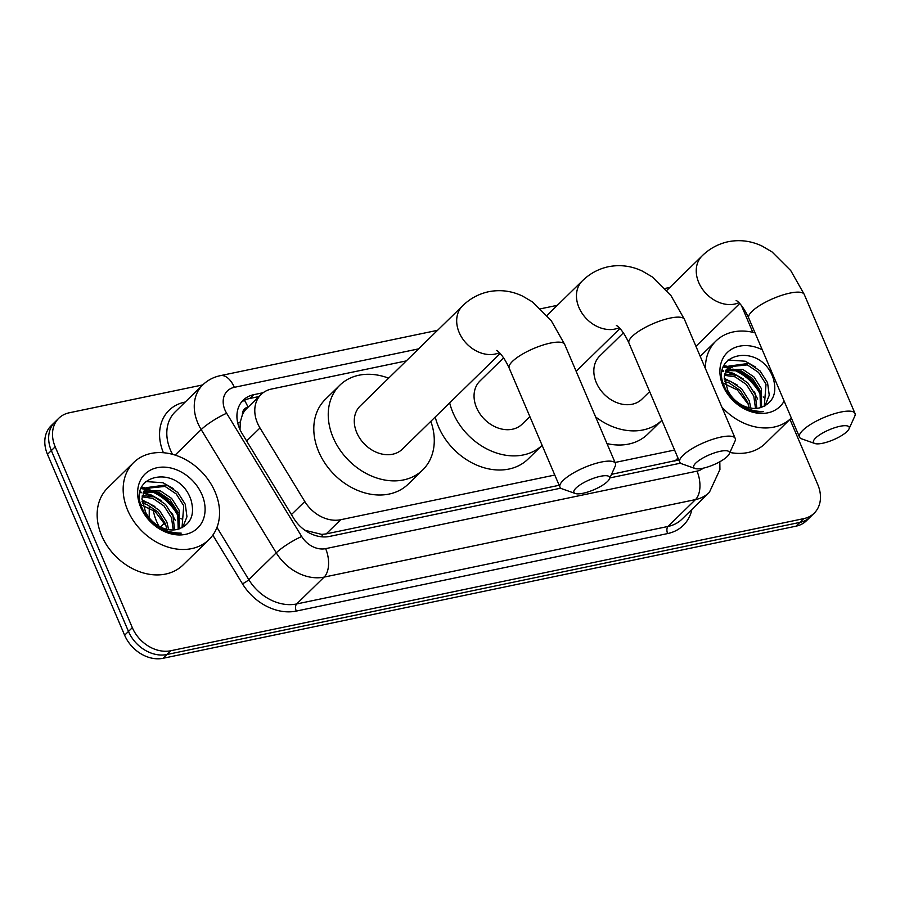 <?xml version="1.0" encoding="UTF-8"?>
<svg xmlns="http://www.w3.org/2000/svg" width="900" height="900" viewBox="0 0 900 900"><rect width="100%" height="100%" fill="white"/><g stroke="black" fill="none" stroke-linecap="round" stroke-linejoin="round"><path stroke-width="1.35" d="M248.197 407.104L248.006 407.137A10.777 8.415 45.6 0 0 242.426 414.63L240.322 421.875L239.996 429.604M242.426 414.63A32.332 25.234 -134.4 0 1 246.645 408.611L261.09 394.481A32.332 25.234 45.6 0 0 259.988 427.95L304.796 501.525A32.332 25.234 45.6 0 0 340.695 519.727L554.794 475.043M611.516 474.345L679.016 459.821M304.897 530.269L321.728 534.398L326.205 533.891L559.159 485.28M615.038 462.476L674.572 450.045M406.271 360.911L271.519 389.036A32.332 25.234 45.6 0 0 261.09 394.481M789.952 419.366L817.785 484.616A32.332 25.234 -134.4 0 1 814.163 513.202A32.332 25.234 -134.4 0 1 803.734 518.636L170.741 650.756A32.332 25.234 -134.4 0 1 132.334 627.671L55.193 446.816L51.334 450.585A32.332 25.234 -134.4 0 1 54.968 421.999A32.332 25.234 -134.4 0 0 51.334 450.585L128.475 631.44L51.334 450.585L47.486 454.354A32.332 25.234 -134.4 0 1 51.109 425.767L58.815 418.23A32.332 25.234 -134.4 0 1 69.244 412.785L202.736 384.919M170.741 650.756L166.894 654.525A32.332 25.234 -134.4 0 1 128.475 631.44A32.332 25.234 -134.4 0 0 166.894 654.525L799.886 522.405L166.894 654.525L163.035 658.294A32.332 25.234 -134.4 0 1 124.627 635.209L47.486 454.354M814.163 513.202L810.304 516.971A32.332 25.234 -134.4 0 1 799.886 522.405A32.332 25.234 -134.4 0 0 810.304 516.971L806.456 520.74A32.332 25.234 -134.4 0 1 796.028 526.174L163.035 658.294M141.412 488.104A43.11 33.637 -134.4 0 1 145.282 488.858M145.406 488.88A43.11 33.637 -134.4 0 1 148.039 489.623M151.245 490.748A43.11 33.637 -134.4 0 1 178.898 516.15M723.69 366.581A43.11 33.637 -134.4 0 1 727.571 367.324M727.684 367.358A43.11 33.637 -134.4 0 1 730.327 368.089M733.523 369.225A43.11 33.637 -134.4 0 1 761.186 394.616M741.296 305.28L752.816 332.303M665.1 288.428L669.847 287.426M55.193 446.816A32.332 25.234 -134.4 0 1 58.815 418.23M143.032 493.043A43.11 33.637 -134.4 0 1 149.996 495.641M173.126 516.465A43.11 33.637 -134.4 0 1 175.388 520.594M725.321 371.52A43.11 33.637 -134.4 0 1 732.274 374.108M755.415 394.942A43.11 33.637 -134.4 0 1 757.676 399.071M263.171 392.715L253.665 394.695A32.332 25.234 45.6 0 0 243.236 400.14A32.332 25.234 45.6 0 0 242.134 433.609L293.67 518.22A32.332 25.234 45.6 0 0 329.558 536.423L560.79 488.16M609.896 477.911L680.569 463.162M241.447 402.154A32.332 25.234 -134.4 0 1 249.806 398.464L258.975 396.551M705.454 368.629A53.876 42.053 -134.4 0 1 715.972 340.988A53.876 42.053 -134.4 0 1 755.033 332.854M739.676 405.326C747.562 410.524 755.494 412.616 763.481 411.604C747.337 411.412 735.457 404.438 727.852 390.668A26.944 21.026 -134.4 0 0 760.5 407.632C773.123 402.952 777.386 393.21 773.28 378.405C760.871 341.291 708.03 352.71 724.635 387.067C727.774 394.425 732.791 400.511 739.676 405.326M784.125 401.062A37.721 29.441 -134.4 0 1 753.502 412.38A37.721 29.441 -134.4 0 1 723.038 385.897A37.721 29.441 -134.4 0 1 727.774 352.069A37.721 29.441 -134.4 0 1 762.255 349.796M764.291 406.26L766.024 384.221L758.531 372.431L747.326 364.894L728.1 366.863M764.977 405.911L769.252 395.213L767.554 382.725L760.061 370.935L748.856 363.397L728.842 366.086L728.01 366.964L724.241 376.841L727.852 390.668M760.489 407.632L759.904 390.195L752.411 378.416L741.206 370.879L725.726 370.553M761.558 407.34L761.434 388.699L753.941 376.92L742.736 369.382L726.232 369.54M755.516 408.431L753.784 396.18L746.291 384.401L735.086 376.853L724.376 375.3M756.855 408.341L755.314 394.684L747.821 382.905L736.616 375.356L724.601 373.995M749.171 407.812L747.675 402.165L740.171 390.375L728.966 382.838L724.534 381.566M750.938 408.15L749.194 400.669L741.701 388.879L730.496 381.341L724.298 379.811M721.631 382.466L737.347 389.947L748.418 404.55M791.347 418.005A53.876 42.053 -134.4 0 1 791.314 418.027A53.876 42.053 -134.4 0 1 721.856 407.081M791.314 418.027L765.304 443.475A53.876 42.053 -134.4 0 1 729.889 452.452M737.179 384.975L724.219 378.293M743.299 378.99L732.994 373.185L725.389 371.329M723.712 371.183L722.441 371.149M755.539 367.02L745.234 361.215L728.01 360.034M127.642 510.154A53.876 42.053 -134.4 0 1 133.684 462.51A53.876 42.053 -134.4 0 1 215.078 491.906A53.876 42.053 -134.4 0 1 209.036 539.561A53.876 42.053 -134.4 0 1 127.642 510.154M209.036 539.561L183.015 564.998A53.876 42.053 -134.4 0 1 101.633 535.601A53.876 42.053 -134.4 0 1 107.674 487.957L133.684 462.51M157.388 526.849C165.274 532.058 173.216 534.15 181.204 533.126C165.049 532.935 153.18 525.96 145.564 512.201A26.944 21.026 -134.4 0 0 178.211 529.155C190.845 524.475 195.097 514.733 191.002 499.928C178.583 462.825 125.741 474.233 142.346 508.59C145.496 515.947 150.502 522.034 157.388 526.849M201.96 494.651A37.721 29.441 -134.4 0 1 185.569 534.352A37.721 29.441 -134.4 0 1 140.76 507.42A37.721 29.441 -134.4 0 1 157.151 467.719A37.721 29.441 -134.4 0 1 201.96 494.651M182.014 527.783L183.735 505.744L176.243 493.954L165.037 486.416L145.822 488.385M182.689 527.445L186.964 516.735L185.265 504.248L177.773 492.457L166.567 484.92L146.554 487.609L145.732 488.486L141.953 498.364L145.564 512.201M178.211 529.166L177.626 511.729L170.123 499.939L158.917 492.401L143.438 492.075M179.28 528.863L179.145 510.233L171.653 498.442L160.447 490.905L143.944 491.062M173.227 529.965L171.506 517.714L164.014 505.924L152.809 498.386L142.099 496.822M174.578 529.864L173.036 516.217L165.544 504.428L154.339 496.89L142.324 495.529M166.894 529.335L165.386 523.688L157.894 511.909L146.689 504.371L142.245 503.1M168.649 529.673L166.916 522.191L159.424 510.412L148.219 502.875L142.02 501.334M139.343 503.989L155.059 511.47L166.129 526.072M154.901 506.498L141.93 499.826M161.021 500.512L150.716 494.707L143.111 492.851M141.424 492.716L140.153 492.671M173.25 488.543L162.956 482.738L145.721 481.556M839.981 426.296A19.395 5.411 156.9 0 0 819.191 435.173A19.395 5.411 156.9 0 0 814.849 443.509A19.395 5.411 156.9 0 0 822.634 443.261A19.395 5.411 156.9 0 0 848.992 428.94A19.395 5.411 156.9 0 0 839.981 426.296M814.849 443.509L801.653 438.84A30.172 8.415 -23.1 0 1 799.492 437.096A30.172 8.415 -23.1 0 1 811.631 423.776A30.172 8.415 -23.1 0 1 840.735 412.076A30.172 8.415 -23.1 0 1 855 413.426A30.172 8.415 -23.1 0 1 854.764 416.183L848.992 428.94M623.419 332.843L599.726 356.017A30.172 23.546 45.6 0 0 596.34 382.691A30.172 23.546 45.6 0 0 641.914 399.161L649.643 391.601M606.971 443.576A59.265 46.26 -134.4 0 0 647.809 434.093L661.894 420.322A59.265 46.26 -134.4 0 1 595.609 416.914M720.202 451.305A19.395 5.411 156.9 0 0 699.413 460.17A19.395 5.411 156.9 0 0 695.07 468.506A19.395 5.411 156.9 0 0 702.855 468.259A19.395 5.411 156.9 0 0 729.214 453.949A19.395 5.411 156.9 0 0 720.202 451.305M695.07 468.506L681.874 463.838A30.172 8.415 -23.1 0 1 679.714 462.094A30.172 8.415 -23.1 0 1 691.852 448.785A30.172 8.415 -23.1 0 1 720.956 437.074A30.172 8.415 -23.1 0 1 735.221 438.424A30.172 8.415 -23.1 0 1 734.985 441.18L729.214 453.949M503.64 357.84L479.936 381.015A30.172 23.546 45.6 0 0 476.561 407.689A30.172 23.546 45.6 0 0 522.135 424.159L529.864 416.599M435.229 417.004A59.265 46.26 -134.4 0 0 438.502 426.757A59.265 46.26 -134.4 0 0 528.03 459.09L542.115 445.32A59.265 46.26 -134.4 0 1 452.947 412.616A59.265 46.26 -134.4 0 1 449.674 402.874M600.424 476.303A19.395 5.411 156.9 0 0 579.634 485.168A19.395 5.411 156.9 0 0 575.291 493.504A19.395 5.411 156.9 0 0 583.076 493.256A19.395 5.411 156.9 0 0 609.435 478.946A19.395 5.411 156.9 0 0 600.424 476.303M575.291 493.504L562.084 488.835A30.172 8.415 -23.1 0 1 559.935 487.103A30.172 8.415 -23.1 0 1 572.074 473.782A30.172 8.415 -23.1 0 1 601.178 462.071A30.172 8.415 -23.1 0 1 615.442 463.421A30.172 8.415 -23.1 0 1 615.206 466.178L609.435 478.946M496.755 350.64C495.371 349.808 501.604 351.641 509.186 368.111A30.172 8.415 156.9 0 1 521.325 354.791A30.172 8.415 156.9 0 1 550.429 343.08A30.172 8.415 156.9 0 1 564.694 344.441L551.205 320.625L532.507 301.939L522.653 296.134C511.729 290.914 500.4 289.44 488.655 291.713C478.642 293.906 469.946 298.62 462.577 305.854L360.157 406.012A30.172 23.546 45.6 0 0 356.782 432.697A30.172 23.546 45.6 0 0 402.356 449.156L500.175 353.486M430.819 421.324A59.265 46.26 -134.4 0 1 422.696 469.957A59.265 46.26 -134.4 0 1 333.169 437.614A59.265 46.26 -134.4 0 1 339.817 385.211A59.265 46.26 -134.4 0 1 388.631 378.169M422.696 469.957L408.251 484.088A59.265 46.26 -134.4 0 1 318.724 451.755A59.265 46.26 -134.4 0 1 325.373 399.341L339.817 385.211M237.769 423.146A32.332 5.737 -31.3 0 1 240.322 421.875M680.209 463.241A32.332 18.09 -101.8 0 0 680.006 462.611M322.627 536.884A32.332 18.09 -101.8 0 0 321.728 534.398M248.006 407.137A32.332 18.09 -101.8 0 0 244.417 400.331M674.842 461.137L677.981 458.055M326.205 533.891L340.695 519.727M291.442 514.575L304.796 501.525M246.634 441L259.988 427.95M153.326 510.12A43.11 33.637 45.6 0 0 156.487 521.145A43.11 33.637 45.6 0 0 159.007 526.23M796.028 526.174L803.734 518.636M124.627 635.209L132.334 627.671M160.481 527.017L164.61 522.99M418.579 348.874L234.326 387.326A21.555 16.819 45.6 0 0 224.966 410.017A21.555 16.819 45.6 0 0 226.643 413.269L301.702 536.512A21.555 16.819 45.6 0 0 325.631 548.651L696.994 471.139A21.555 16.819 45.6 0 0 703.192 468.191M696.994 471.139A21.555 12.06 78.2 0 1 695.475 499.601L668.014 526.455A43.11 33.637 45.6 0 0 681.919 519.199L709.369 492.345A43.11 33.637 -134.4 0 1 695.475 499.601L324.124 577.102A43.11 33.637 -134.4 0 1 276.255 552.836L201.195 429.593A43.11 33.637 -134.4 0 1 197.843 423.09A43.11 33.637 -134.4 0 1 202.68 384.975L175.219 411.829A43.11 33.637 45.6 0 0 170.393 449.944A43.11 33.637 45.6 0 0 172.519 454.32M175.129 455.085L201.195 429.593A21.555 3.825 -31.3 0 1 226.643 413.269M163.406 452.734A48.499 37.845 -134.4 0 1 184.68 402.165L185.209 402.053M691.898 509.434A48.499 37.845 -134.4 0 1 667.643 533.565L296.28 611.077A48.499 37.845 -134.4 0 1 242.438 583.762L212.816 535.129M301.702 536.512A21.555 3.825 -31.3 0 0 276.255 552.836L248.805 579.679A43.11 33.637 45.6 0 0 296.662 603.956L668.014 526.455A5.389 3.015 -101.8 0 0 667.643 533.565M216.956 527.4L248.805 579.679A5.389 0.956 148.7 0 1 242.438 583.762M325.631 548.651A21.555 12.06 78.2 0 1 324.124 577.102L296.662 603.956A5.389 3.015 -101.8 0 0 296.28 611.077M437.569 330.311L220.297 375.66A21.555 12.06 78.2 0 1 234.326 387.326M249.806 398.464L253.665 394.695M723.499 367.088A43.11 33.637 -134.4 0 1 727.087 367.796M727.301 367.853A43.11 33.637 -134.4 0 1 729.202 368.37M731.79 369.225A43.11 33.637 -134.4 0 1 761.558 396.832M722.599 370.271A43.11 33.637 -134.4 0 1 723.217 370.395M728.123 371.767A43.11 33.637 -134.4 0 1 735.232 374.873M753.863 391.376A43.11 33.637 -134.4 0 1 755.37 393.615M724.072 365.692A44.179 34.481 -134.4 0 1 728.336 366.581M728.415 366.604A44.179 34.481 -134.4 0 1 732.262 367.796M736.515 369.562A44.179 34.481 -134.4 0 1 760.241 391.129M763.222 396.889A44.179 34.481 -134.4 0 1 763.481 397.463M141.21 488.621A43.11 33.637 -134.4 0 1 144.81 489.33M145.024 489.375A43.11 33.637 -134.4 0 1 146.914 489.892M149.513 490.748A43.11 33.637 -134.4 0 1 179.269 518.366M140.31 491.794A43.11 33.637 -134.4 0 1 140.929 491.929M145.834 493.301A43.11 33.637 -134.4 0 1 152.955 496.406M171.574 512.91A43.11 33.637 -134.4 0 1 173.081 515.149M141.795 487.215A44.179 34.481 -134.4 0 1 146.047 488.104M146.138 488.126A44.179 34.481 -134.4 0 1 149.974 489.319M154.237 491.085A44.179 34.481 -134.4 0 1 177.953 512.651M180.945 518.411A44.179 34.481 -134.4 0 1 181.192 518.996M666.821 290.385L702.135 255.859C709.504 248.625 718.2 243.911 728.212 241.706C739.957 239.445 751.286 240.919 762.21 246.139L772.065 251.944L790.762 270.619L804.251 294.435A30.172 8.415 156.9 0 0 789.986 293.085A30.172 8.415 156.9 0 0 760.883 304.796A30.172 8.415 156.9 0 0 748.744 318.116L799.492 437.096M702.135 255.859A30.172 23.546 45.6 0 0 698.749 282.544A30.172 23.546 45.6 0 0 734.602 304.088A30.172 23.546 45.6 0 0 738.934 302.681M547.043 315.382L582.356 280.856C589.725 273.623 598.421 268.909 608.434 266.715C620.179 264.442 631.508 265.916 642.431 271.136L652.286 276.941L670.984 295.627L684.472 319.433A30.172 8.415 156.9 0 0 670.207 318.082A30.172 8.415 156.9 0 0 641.104 329.794A30.172 8.415 156.9 0 0 628.965 343.114L679.714 462.094M582.356 280.856A30.172 23.546 45.6 0 0 578.97 307.541A30.172 23.546 45.6 0 0 614.824 329.085A30.172 23.546 45.6 0 0 619.155 327.679M462.577 305.854A30.172 23.546 45.6 0 0 459.191 332.539A30.172 23.546 45.6 0 0 495.045 354.082A30.172 23.546 45.6 0 0 499.376 352.676M149.243 517.882L149.243 507.51M709.369 492.345L719.933 469.519L719.82 461.745M220.297 375.66C213.491 377.1 207.619 380.205 202.68 384.975M557.347 305.314L540.776 308.767M715.972 340.988L700.222 356.377M728.842 366.086L727.312 367.571M146.554 487.609L145.024 489.105M804.251 294.435L855 413.426M736.312 300.645C734.94 299.812 741.161 301.646 748.744 318.116M695.936 346.331L739.744 303.491M684.472 319.433L735.221 438.424M616.534 325.642C615.15 324.81 621.383 326.644 628.965 343.114M576.158 371.329L619.954 328.489M509.186 368.111L559.935 487.103M564.694 344.441L615.442 463.421"/></g></svg>
